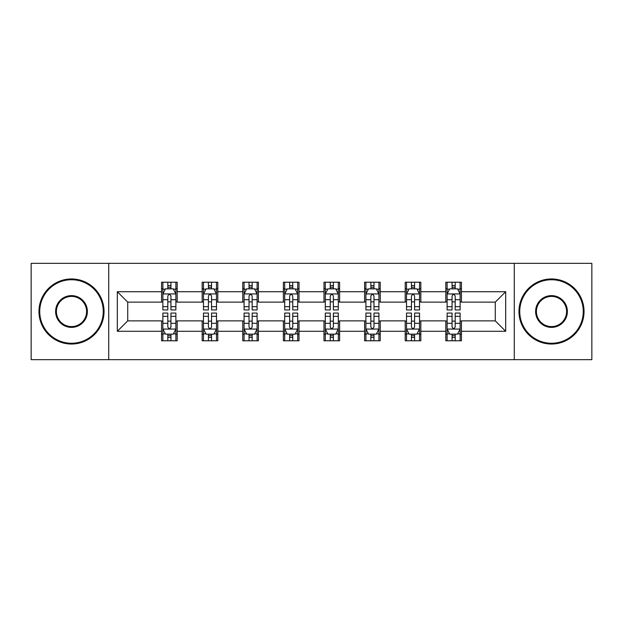 <?xml version="1.0" encoding="UTF-8"?>
<svg xmlns="http://www.w3.org/2000/svg" width="623" height="623" viewBox="0 0 623 623"><rect width="100%" height="100%" fill="white"/><g stroke="black" fill="none" stroke-linecap="round" stroke-linejoin="round"><path stroke-width="0.93" d="M514.279 359.658L591.85 359.658L591.85 263.342L514.279 263.342L514.279 359.658L108.721 359.658L108.721 263.342L31.15 263.342L31.15 359.658L108.721 359.658M514.279 263.342L108.721 263.342M461.433 291.72L461.433 282.219L445.819 282.219L445.819 291.72L420.829 291.72L420.829 282.219L405.207 282.219L405.207 291.72L380.225 291.72L380.225 282.219L364.603 282.219L364.603 291.72L339.613 291.72L339.613 282.219L323.991 282.219L323.991 291.72L299.009 291.72L299.009 282.219L283.387 282.219L283.387 291.72L258.397 291.72L258.397 282.219L242.775 282.219L242.775 291.72L217.793 291.72L217.793 282.219L202.171 282.219L202.171 291.72L177.181 291.72L177.181 282.219L161.567 282.219L161.567 291.72L117.311 291.72L117.311 331.28L127.723 320.868L161.567 320.868L161.567 340.781L177.181 340.781L177.181 320.868L202.171 320.868L202.171 340.781L217.793 340.781L217.793 320.868L242.775 320.868L242.775 340.781L258.397 340.781L258.397 320.868L283.387 320.868L283.387 340.781L299.009 340.781L299.009 320.868L323.991 320.868L323.991 340.781L339.613 340.781L339.613 320.868L364.603 320.868L364.603 340.781L380.225 340.781L380.225 320.868L405.207 320.868L405.207 340.781L420.829 340.781L420.829 320.868L445.819 320.868L445.819 340.781L461.433 340.781L461.433 320.868L495.277 320.868L495.277 302.132L461.433 302.132L461.433 291.72L505.689 291.72L505.689 331.28L461.433 331.28M445.819 331.28L420.829 331.28M405.207 331.28L380.225 331.28M364.603 331.28L339.613 331.28M323.991 331.28L299.009 331.28M283.387 331.28L258.397 331.28M242.775 331.28L217.793 331.28M202.171 331.28L177.181 331.28M161.567 331.28L117.311 331.28M445.819 291.72L445.819 302.132L420.829 302.132L420.829 291.72M405.207 291.72L405.207 302.132L380.225 302.132L380.225 291.72M364.603 291.72L364.603 302.132L339.613 302.132L339.613 291.72M323.991 291.72L323.991 302.132L299.009 302.132L299.009 291.72M283.387 291.72L283.387 302.132L258.397 302.132L258.397 291.72M242.775 291.72L242.775 302.132L217.793 302.132L217.793 291.72M202.171 291.72L202.171 302.132L177.181 302.132L177.181 291.72M161.567 291.72L161.567 302.132L127.723 302.132L117.311 291.72M127.723 302.132L127.723 320.868M505.689 331.28L495.277 320.868M495.277 302.132L505.689 291.72M161.567 288.722L162.868 288.722M167.813 288.722L170.936 288.722M175.881 288.722L177.181 288.722M161.567 301.867L162.868 301.867M167.813 301.867L170.936 301.867M175.881 301.867L177.181 301.867M161.567 321.133L162.868 321.133M167.813 321.133L170.936 321.133M175.881 321.133L177.181 321.133M161.567 334.278L162.868 334.278M167.813 334.278L170.936 334.278M175.881 334.278L177.181 334.278M202.171 321.133L203.472 321.133M208.417 321.133L211.54 321.133M216.485 321.133L217.793 321.133M202.171 334.278L203.472 334.278M208.417 334.278L211.54 334.278M216.485 334.278L217.793 334.278M202.171 288.722L203.472 288.722M208.417 288.722L211.54 288.722M216.485 288.722L217.793 288.722M202.171 301.867L203.472 301.867M208.417 301.867L211.54 301.867M216.485 301.867L217.793 301.867M242.775 321.133L244.084 321.133M249.029 321.133L252.151 321.133M257.097 321.133L258.397 321.133M242.775 334.278L244.084 334.278M249.029 334.278L252.151 334.278M257.097 334.278L258.397 334.278M242.775 288.722L244.084 288.722M249.029 288.722L252.151 288.722M257.097 288.722L258.397 288.722M242.775 301.867L244.084 301.867M249.029 301.867L252.151 301.867M257.097 301.867L258.397 301.867M283.387 321.133L284.688 321.133M289.633 321.133L292.755 321.133M297.701 321.133L299.009 321.133M283.387 334.278L284.688 334.278M289.633 334.278L292.755 334.278M297.701 334.278L299.009 334.278M283.387 288.722L284.688 288.722M289.633 288.722L292.755 288.722M297.701 288.722L299.009 288.722M283.387 301.867L284.688 301.867M289.633 301.867L292.755 301.867M297.701 301.867L299.009 301.867M323.991 321.133L325.299 321.133M330.245 321.133L333.367 321.133M338.312 321.133L339.613 321.133M323.991 334.278L325.299 334.278M330.245 334.278L333.367 334.278M338.312 334.278L339.613 334.278M323.991 288.722L325.299 288.722M330.245 288.722L333.367 288.722M338.312 288.722L339.613 288.722M323.991 301.867L325.299 301.867M330.245 301.867L333.367 301.867M338.312 301.867L339.613 301.867M364.603 321.133L365.903 321.133M370.849 321.133L373.971 321.133M378.916 321.133L380.225 321.133M364.603 334.278L365.903 334.278M370.849 334.278L373.971 334.278M378.916 334.278L380.225 334.278M364.603 288.722L365.903 288.722M370.849 288.722L373.971 288.722M378.916 288.722L380.225 288.722M364.603 301.867L365.903 301.867M370.849 301.867L373.971 301.867M378.916 301.867L380.225 301.867M405.207 321.133L406.515 321.133M411.46 321.133L414.583 321.133M419.528 321.133L420.829 321.133M405.207 334.278L406.515 334.278M411.46 334.278L414.583 334.278M419.528 334.278L420.829 334.278M405.207 288.722L406.515 288.722M411.46 288.722L414.583 288.722M419.528 288.722L420.829 288.722M405.207 301.867L406.515 301.867M411.46 301.867L414.583 301.867M419.528 301.867L420.829 301.867M445.819 321.133L447.119 321.133M452.064 321.133L455.187 321.133M460.132 321.133L461.433 321.133M445.819 334.278L447.119 334.278M452.064 334.278L455.187 334.278M460.132 334.278L461.433 334.278M445.819 288.722L447.119 288.722M452.064 288.722L455.187 288.722M460.132 288.722L461.433 288.722M445.819 301.867L447.119 301.867M452.064 301.867L455.187 301.867M460.132 301.867L461.433 301.867M170.936 285.599L167.813 285.599M175.881 306.672L170.936 306.672L170.936 309.935L175.881 309.935L175.881 294.056L173.28 288.854L165.469 288.854L162.868 294.056L162.868 309.935L167.813 309.935L167.813 306.672L162.868 306.672M162.868 294.056L162.868 282.219M175.881 294.056L175.881 282.219M167.813 288.854L167.813 282.219M170.936 282.219L170.936 288.854M170.936 306.672L170.936 296.011C169.892 294.009 168.856 294.009 167.813 296.011L167.813 306.672M167.813 337.401L170.936 337.401M162.868 316.328L167.813 316.328L167.813 313.065L162.868 313.065L162.868 328.944L165.469 334.146L173.28 334.146L175.881 328.944L175.881 313.065L170.936 313.065L170.936 316.328L175.881 316.328M175.881 328.944L175.881 340.781M162.868 328.944L162.868 340.781M170.936 334.146L170.936 340.781M167.813 340.781L167.813 334.146M167.813 316.328L167.813 326.989C168.849 328.991 169.892 328.991 170.936 326.989L170.936 316.328M71.497 279.743A31.757 31.757 0 0 0 39.74 311.5A31.757 31.757 0 0 0 71.497 343.257A31.757 31.757 0 0 0 103.254 311.5A31.757 31.757 0 0 0 71.497 279.743M71.497 344.036A32.536 32.536 0 0 1 38.961 311.5A32.536 32.536 0 0 1 71.497 278.964A32.536 32.536 0 0 1 104.033 311.5A32.536 32.536 0 0 1 71.497 344.036M71.497 295.621A15.879 15.879 0 0 1 87.376 311.5A15.879 15.879 0 0 1 71.497 327.379A15.879 15.879 0 0 1 55.618 311.5A15.879 15.879 0 0 1 71.497 295.621M71.497 326.6A15.1 15.1 0 0 0 86.597 311.5A15.1 15.1 0 0 0 71.497 296.4A15.1 15.1 0 0 0 56.397 311.5A15.1 15.1 0 0 0 71.497 326.6M551.503 279.743A31.757 31.757 0 0 0 519.746 311.5A31.757 31.757 0 0 0 551.503 343.257A31.757 31.757 0 0 0 583.26 311.5A31.757 31.757 0 0 0 551.503 279.743M551.503 344.036A32.536 32.536 0 0 1 518.967 311.5A32.536 32.536 0 0 1 551.503 278.964A32.536 32.536 0 0 1 584.039 311.5A32.536 32.536 0 0 1 551.503 344.036M551.503 295.621A15.879 15.879 0 0 1 567.382 311.5A15.879 15.879 0 0 1 551.503 327.379A15.879 15.879 0 0 1 535.624 311.5A15.879 15.879 0 0 1 551.503 295.621M551.503 326.6A15.1 15.1 0 0 0 566.603 311.5A15.1 15.1 0 0 0 551.503 296.4A15.1 15.1 0 0 0 536.403 311.5A15.1 15.1 0 0 0 551.503 326.6M211.54 285.599L208.417 285.599M216.485 306.672L211.54 306.672L211.54 309.935L216.485 309.935L216.485 294.056L213.884 288.854L206.073 288.854L203.472 294.056L203.472 309.935L208.417 309.935L208.417 306.672L203.472 306.672M203.472 294.056L203.472 282.219M216.485 294.056L216.485 282.219M208.417 288.854L208.417 282.219M211.54 282.219L211.54 288.854M211.54 306.672L211.54 296.011C210.504 294.009 209.46 294.009 208.417 296.011L208.417 306.672M252.151 285.599L249.029 285.599M257.097 306.672L252.151 306.672L252.151 309.935L257.097 309.935L257.097 294.056L254.496 288.854L246.685 288.854L244.084 294.056L244.084 309.935L249.029 309.935L249.029 306.672L244.084 306.672M244.084 294.056L244.084 282.219M257.097 294.056L257.097 282.219M249.029 288.854L249.029 282.219M252.151 282.219L252.151 288.854M252.151 306.672L252.151 296.011C251.108 294.009 250.072 294.009 249.029 296.011L249.029 306.672M208.417 337.401L211.54 337.401M203.472 316.328L208.417 316.328L208.417 313.065L203.472 313.065L203.472 328.944L206.073 334.146L213.884 334.146L216.485 328.944L216.485 313.065L211.54 313.065L211.54 316.328L216.485 316.328M216.485 328.944L216.485 340.781M203.472 328.944L203.472 340.781M211.54 334.146L211.54 340.781M208.417 340.781L208.417 334.146M208.417 316.328L208.417 326.989C209.46 328.991 210.496 328.991 211.54 326.989L211.54 316.328M249.029 337.401L252.151 337.401M244.084 316.328L249.029 316.328L249.029 313.065L244.084 313.065L244.084 328.944L246.685 334.146L254.496 334.146L257.097 328.944L257.097 313.065L252.151 313.065L252.151 316.328L257.097 316.328M257.097 328.944L257.097 340.781M244.084 328.944L244.084 340.781M252.151 334.146L252.151 340.781M249.029 340.781L249.029 334.146M249.029 316.328L249.029 326.989C250.064 328.991 251.108 328.991 252.151 326.989L252.151 316.328M292.755 285.599L289.633 285.599M297.701 306.672L292.755 306.672L292.755 309.935L297.701 309.935L297.701 294.056L295.1 288.854L287.289 288.854L284.688 294.056L284.688 309.935L289.633 309.935L289.633 306.672L284.688 306.672M284.688 294.056L284.688 282.219M297.701 294.056L297.701 282.219M289.633 288.854L289.633 282.219M292.755 282.219L292.755 288.854M292.755 306.672L292.755 296.011C291.72 294.009 290.676 294.009 289.633 296.011L289.633 306.672M333.367 285.599L330.245 285.599M338.312 306.672L333.367 306.672L333.367 309.935L338.312 309.935L338.312 294.056L335.711 288.854L327.9 288.854L325.299 294.056L325.299 309.935L330.245 309.935L330.245 306.672L325.299 306.672M325.299 294.056L325.299 282.219M338.312 294.056L338.312 282.219M330.245 288.854L330.245 282.219M333.367 282.219L333.367 288.854M333.367 306.672L333.367 296.011C332.324 294.009 331.288 294.009 330.245 296.011L330.245 306.672M373.971 285.599L370.849 285.599M378.916 306.672L373.971 306.672L373.971 309.935L378.916 309.935L378.916 294.056L376.315 288.854L368.505 288.854L365.903 294.056L365.903 309.935L370.849 309.935L370.849 306.672L365.903 306.672M365.903 294.056L365.903 282.219M378.916 294.056L378.916 282.219M370.849 288.854L370.849 282.219M373.971 282.219L373.971 288.854M373.971 306.672L373.971 296.011C372.936 294.009 371.892 294.009 370.849 296.011L370.849 306.672M289.633 337.401L292.755 337.401M284.688 316.328L289.633 316.328L289.633 313.065L284.688 313.065L284.688 328.944L287.289 334.146L295.1 334.146L297.701 328.944L297.701 313.065L292.755 313.065L292.755 316.328L297.701 316.328M297.701 328.944L297.701 340.781M284.688 328.944L284.688 340.781M292.755 334.146L292.755 340.781M289.633 340.781L289.633 334.146M289.633 316.328L289.633 326.989C290.676 328.991 291.712 328.991 292.755 326.989L292.755 316.328M330.245 337.401L333.367 337.401M325.299 316.328L330.245 316.328L330.245 313.065L325.299 313.065L325.299 328.944L327.9 334.146L335.711 334.146L338.312 328.944L338.312 313.065L333.367 313.065L333.367 316.328L338.312 316.328M338.312 328.944L338.312 340.781M325.299 328.944L325.299 340.781M333.367 334.146L333.367 340.781M330.245 340.781L330.245 334.146M330.245 316.328L330.245 326.989C331.28 328.991 332.324 328.991 333.367 326.989L333.367 316.328M370.849 337.401L373.971 337.401M365.903 316.328L370.849 316.328L370.849 313.065L365.903 313.065L365.903 328.944L368.505 334.146L376.315 334.146L378.916 328.944L378.916 313.065L373.971 313.065L373.971 316.328L378.916 316.328M378.916 328.944L378.916 340.781M365.903 328.944L365.903 340.781M373.971 334.146L373.971 340.781M370.849 340.781L370.849 334.146M370.849 316.328L370.849 326.989C371.892 328.991 372.928 328.991 373.971 326.989L373.971 316.328M414.583 285.599L411.46 285.599M419.528 306.672L414.583 306.672L414.583 309.935L419.528 309.935L419.528 294.056L416.927 288.854L409.116 288.854L406.515 294.056L406.515 309.935L411.46 309.935L411.46 306.672L406.515 306.672M406.515 294.056L406.515 282.219M419.528 294.056L419.528 282.219M411.46 288.854L411.46 282.219M414.583 282.219L414.583 288.854M414.583 306.672L414.583 296.011C413.54 294.009 412.504 294.009 411.46 296.011L411.46 306.672M411.46 337.401L414.583 337.401M406.515 316.328L411.46 316.328L411.46 313.065L406.515 313.065L406.515 328.944L409.116 334.146L416.927 334.146L419.528 328.944L419.528 313.065L414.583 313.065L414.583 316.328L419.528 316.328M419.528 328.944L419.528 340.781M406.515 328.944L406.515 340.781M414.583 334.146L414.583 340.781M411.46 340.781L411.46 334.146M411.46 316.328L411.46 326.989C412.496 328.991 413.54 328.991 414.583 326.989L414.583 316.328M455.187 285.599L452.064 285.599M460.132 306.672L455.187 306.672L455.187 309.935L460.132 309.935L460.132 294.056L457.531 288.854L449.72 288.854L447.119 294.056L447.119 309.935L452.064 309.935L452.064 306.672L447.119 306.672M447.119 294.056L447.119 282.219M460.132 294.056L460.132 282.219M452.064 288.854L452.064 282.219M455.187 282.219L455.187 288.854M455.187 306.672L455.187 296.011C454.151 294.009 453.108 294.009 452.064 296.011L452.064 306.672M452.064 337.401L455.187 337.401M447.119 316.328L452.064 316.328L452.064 313.065L447.119 313.065L447.119 328.944L449.72 334.146L457.531 334.146L460.132 328.944L460.132 313.065L455.187 313.065L455.187 316.328L460.132 316.328M460.132 328.944L460.132 340.781M447.119 328.944L447.119 340.781M455.187 334.146L455.187 340.781M452.064 340.781L452.064 334.146M452.064 316.328L452.064 326.989C453.108 328.991 454.144 328.991 455.187 326.989L455.187 316.328M175.818 293.931L162.93 293.931M162.868 289.165L165.313 289.165M173.435 289.165L175.881 289.165M167.813 299.694L162.868 299.694M175.881 299.694L170.936 299.694M170.936 287.258L167.813 287.258M162.93 329.069L175.818 329.069M175.881 333.835L173.435 333.835M165.313 333.835L162.868 333.835M170.936 323.306L175.881 323.306M162.868 323.306L167.813 323.306M167.813 335.742L170.936 335.742M216.422 293.931L203.534 293.931M203.472 289.165L205.917 289.165M214.039 289.165L216.485 289.165M208.417 299.694L203.472 299.694M216.485 299.694L211.54 299.694M211.54 287.258L208.417 287.258M257.034 293.931L244.146 293.931M244.084 289.165L246.529 289.165M254.651 289.165L257.097 289.165M249.029 299.694L244.084 299.694M257.097 299.694L252.151 299.694M252.151 287.258L249.029 287.258M203.534 329.069L216.422 329.069M216.485 333.835L214.039 333.835M205.917 333.835L203.472 333.835M211.54 323.306L216.485 323.306M203.472 323.306L208.417 323.306M208.417 335.742L211.54 335.742M244.146 329.069L257.034 329.069M257.097 333.835L254.651 333.835M246.529 333.835L244.084 333.835M252.151 323.306L257.097 323.306M244.084 323.306L249.029 323.306M249.029 335.742L252.151 335.742M297.638 293.931L284.75 293.931M284.688 289.165L287.133 289.165M295.255 289.165L297.701 289.165M289.633 299.694L284.688 299.694M297.701 299.694L292.755 299.694M292.755 287.258L289.633 287.258M338.25 293.931L325.362 293.931M325.299 289.165L327.745 289.165M335.867 289.165L338.312 289.165M330.245 299.694L325.299 299.694M338.312 299.694L333.367 299.694M333.367 287.258L330.245 287.258M378.854 293.931L365.966 293.931M365.903 289.165L368.349 289.165M376.471 289.165L378.916 289.165M370.849 299.694L365.903 299.694M378.916 299.694L373.971 299.694M373.971 287.258L370.849 287.258M284.75 329.069L297.638 329.069M297.701 333.835L295.255 333.835M287.133 333.835L284.688 333.835M292.755 323.306L297.701 323.306M284.688 323.306L289.633 323.306M289.633 335.742L292.755 335.742M325.362 329.069L338.25 329.069M338.312 333.835L335.867 333.835M327.745 333.835L325.299 333.835M333.367 323.306L338.312 323.306M325.299 323.306L330.245 323.306M330.245 335.742L333.367 335.742M365.966 329.069L378.854 329.069M378.916 333.835L376.471 333.835M368.349 333.835L365.903 333.835M373.971 323.306L378.916 323.306M365.903 323.306L370.849 323.306M370.849 335.742L373.971 335.742M419.466 293.931L406.578 293.931M406.515 289.165L408.961 289.165M417.083 289.165L419.528 289.165M411.46 299.694L406.515 299.694M419.528 299.694L414.583 299.694M414.583 287.258L411.46 287.258M406.578 329.069L419.466 329.069M419.528 333.835L417.083 333.835M408.961 333.835L406.515 333.835M414.583 323.306L419.528 323.306M406.515 323.306L411.46 323.306M411.46 335.742L414.583 335.742M460.07 293.931L447.182 293.931M447.119 289.165L449.565 289.165M457.687 289.165L460.132 289.165M452.064 299.694L447.119 299.694M460.132 299.694L455.187 299.694M455.187 287.258L452.064 287.258M447.182 329.069L460.07 329.069M460.132 333.835L457.687 333.835M449.565 333.835L447.119 333.835M455.187 323.306L460.132 323.306M447.119 323.306L452.064 323.306M452.064 335.742L455.187 335.742"/></g></svg>

